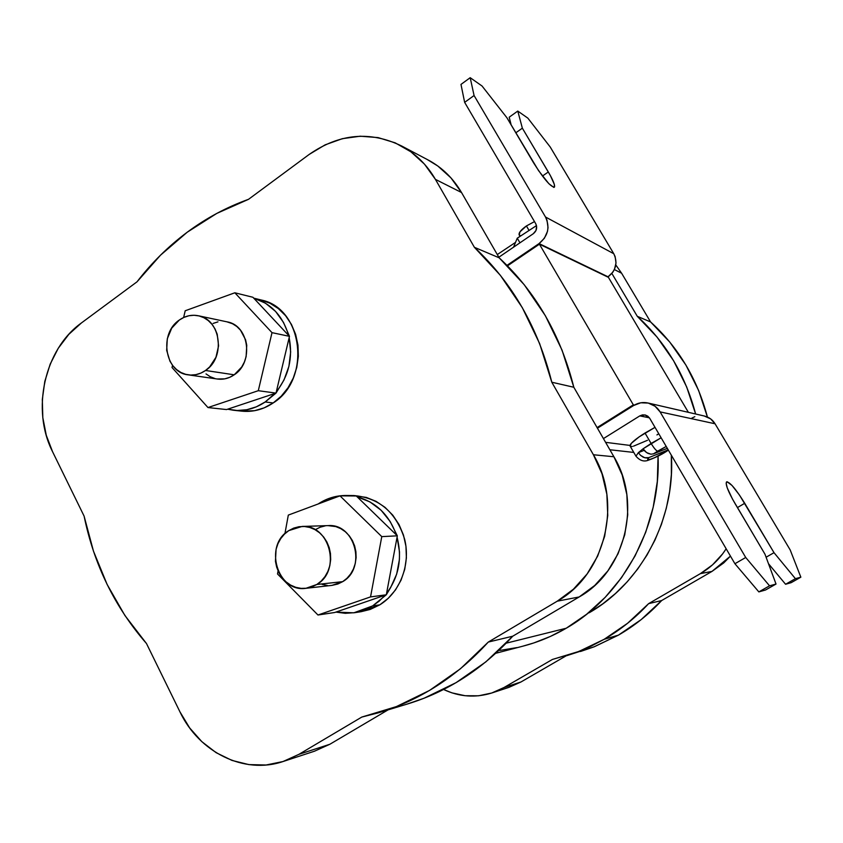 <?xml version="1.0" encoding="UTF-8"?>
<svg xmlns="http://www.w3.org/2000/svg" width="843" height="843" viewBox="0 0 843 843"><rect width="100%" height="100%" fill="white"/><g stroke="black" fill="none" stroke-linecap="round" stroke-linejoin="round"><path stroke-width="1.26" d="M302.121 526.443L328.296 525.6C355.135 523.398 366.768 568.203 342.658 581.659L316.831 584.484L305.851 588.33C277.336 592.787 263.49 545.263 288.801 530.605L284.439 534.135L280.772 538.54L277.958 543.661L276.082 549.309L275.44 561.301L276.683 567.191L278.917 572.713L282.078 577.666L286.03 581.849L290.635 585.105L295.724 587.308L301.088 588.372L306.536 588.256L311.847 586.939L316.831 584.484L321.278 580.975L325.008 576.559L327.895 571.385L329.813 565.674L330.677 559.636L330.467 553.514L329.181 547.55L326.873 541.965L323.649 537.002L319.613 532.829L314.945 529.615L309.813 527.476L304.428 526.496L298.991 526.706L293.722 528.097L288.801 530.605L302.089 526.443C329.687 524.167 341.636 570.563 316.831 584.484L342.658 581.659L337.811 584.03L331.973 585.379L342.658 581.659L346.979 578.266L350.614 573.999L353.417 569.004L355.272 563.482L356.115 557.644L355.904 551.733L354.65 545.969L352.406 540.584L349.265 535.79L345.345 531.764L340.793 528.656L335.809 526.59L327.843 525.611M188.505 374.893L217.178 378.992C223.195 379.835 228.874 378.444 234.217 374.808L205.523 370.477C200.044 374.239 194.217 375.693 188.042 374.829C164.828 372.49 158.695 333.501 179.296 320.055L171.73 328.127L167.304 338.76L166.672 350.351L169.928 361.162L172.889 365.767L176.598 369.592L180.918 372.49L185.692 374.334L190.729 375.072L195.85 374.661L200.845 373.112L205.523 370.477L209.707 366.863L215.956 357.274L218.59 345.799L217.209 334.228L215.049 328.981L212.025 324.365L208.253 320.561L203.869 317.706L199.053 315.925L193.995 315.261L188.885 315.756L183.922 317.379L179.296 320.055C185.323 315.83 191.74 314.418 198.548 315.798C220.845 319.476 225.787 357.632 205.523 370.477L234.217 374.808L229.654 377.348L224.786 378.844L217.146 378.992M354.439 612.724L361.131 611.691L379.793 604.842L372.648 605.896L353.828 612.819L335.862 612.102L345.282 613.314L354.755 612.671L363.976 610.184L372.648 605.896L379.245 601.07L385.114 595.19L334.703 612.503L386.315 594.779L390.667 587.508L396.674 574.136L399.413 559.478L399.498 551.965L397.074 537.181L386.558 593.43C398.865 576.802 402.374 558.055 397.074 537.181L397.316 535.832L390.172 521.522L381.152 510.289L369.929 501.901L357.232 496.885L396.379 534.915C389.087 514.81 376.041 502.133 357.232 496.885L356.294 495.979L339.992 495.853L288.317 515.094L284.913 533.672L288.317 515.094L339.992 495.853L356.294 495.979L397.316 535.832L381.774 536.622L339.992 495.853L381.774 536.622L397.316 535.832L397.074 537.181L386.315 594.779L370.541 596.907L381.774 536.622L370.541 596.907L317.969 615.011L334.703 612.503L317.969 615.011L370.541 596.907L386.315 594.779L372.648 605.896L379.793 604.842L388.317 598.256L395.504 589.921L401.047 580.163L404.724 569.352L406.389 557.918L405.957 546.338L403.47 535.063L399.013 524.525L392.775 515.168L385.019 507.338L376.062 501.343L366.252 497.402L352.922 495.547M318.106 504.009L318.738 503.587L318.106 504.009M234.101 410.32L241.477 411.121C252.668 412.322 263.237 409.603 273.185 402.954L265.197 401.974C255.176 408.686 244.523 411.437 233.248 410.225L227.642 409.192L237.178 410.509L246.851 409.719L256.314 406.842L265.197 401.974L274.86 393.481L226.525 409.561L276.009 393.101L284.017 379.94L288.907 366.357L290.656 351.942L289.16 337.632L276.314 391.805C288.759 375.915 293.048 357.864 289.16 337.632L289.465 336.336L283.49 322.416L275.587 311.436L265.45 303.174L253.743 298.159L288.622 335.43C282.826 315.914 271.193 303.491 253.743 298.159L252.921 297.273L234.839 292.784L185.207 310.761L183.637 317.505L185.207 310.761L234.839 292.784L252.921 297.273L289.465 336.336L272.004 332.658L234.839 292.784L272.004 332.658L258.295 390.699L276.009 393.101L289.465 336.336L272.004 332.658L258.295 390.699L276.009 393.101L265.197 401.974L273.185 402.954L281.246 396.178L288.032 387.769L293.269 378.064L296.757 367.453L298.348 356.336L297.969 345.166L295.64 334.397L291.457 324.45L285.598 315.714L278.306 308.538L269.865 303.185L260.519 299.834M314.45 751.218L329.866 744.253L314.502 751.197L283.058 761.524C244.038 774.812 198.99 752.188 179.938 711.84L146.492 643.546C114.859 607.202 94.058 564.736 84.1 516.116L52.582 451.753C31.075 409.656 44.405 349.35 81.402 322.964L136.998 281.836C151.614 262.847 168.358 246.304 187.241 232.204C206.166 218.147 226.598 207.188 248.537 199.306L216.756 213.427L187.241 232.204L160.507 255.176L136.998 281.836L81.402 322.964L68.81 334.355L58.283 348.243L50.19 364.123L44.805 381.405L42.319 399.456L42.814 417.633L46.27 435.273L52.582 451.753L84.1 516.116L93.468 551.132L107.124 584.462L124.89 615.464L146.492 643.546L179.938 711.84L189.633 727.888L201.835 741.671L216.124 752.673L231.994 760.428L248.854 764.601L266.072 765.001L282.995 761.545L298.928 754.337L361.795 717.066L396.379 706.603L429.53 690.438L460.426 668.784L488.297 642.06L557.255 601.185L573.451 589.183L587.118 573.957L597.666 556.095L604.642 536.327L607.761 515.442L606.865 494.314L602.007 473.798L593.409 454.756L551.796 382.227L539.615 343.544L522.302 307.632L500.363 275.313L474.398 247.315L435.42 179.369L424.45 164.111L410.847 151.782L395.167 142.836L378.075 137.599L360.246 136.208L342.363 138.673L325.124 144.848L309.149 154.459L248.537 199.306L309.149 154.459C339.392 133.468 370.33 130.697 401.942 146.145C415.841 153.837 426.99 164.912 435.42 179.369L461.521 192.52L450.921 177.852L437.77 165.976L427.106 159.443M661.133 437.77L651.102 443.46C653.873 448.002 656.044 450.584 657.593 451.184L666.212 446.453L653.536 453.829L667.308 448.328L653.536 453.829L650.901 454.198L653.536 453.829L657.593 451.184C656.044 450.584 653.873 448.002 651.102 443.46L645.011 433.017C635.938 438.76 630.922 442.902 629.984 445.42L630.185 446.221L631.27 443.376L639.142 436.874L655.022 427.348L645.011 433.017L651.102 443.46L643.072 448.813L646.57 452.586L650.901 454.198L647.993 453.408L645.232 451.521L643.072 448.813L661.133 437.77M638.372 452.638L643.072 448.813L638.372 452.638L635.959 456.168L638.372 452.638L644.147 450.352L638.372 452.638L640.511 455.325L638.372 452.638M668.362 450.12C662.914 453.977 656.202 457.359 648.225 460.267C643.841 461.964 639.753 460.594 635.959 456.168L630.006 445.905M519.267 235.081L519.952 231.857L526.422 225.945L529.056 230.455L526.422 225.945C521.111 229.749 518.677 232.7 519.109 234.807L520.026 236.377M522.618 646.244L533.84 642.935L550.342 636.454L566.222 628.235L506.211 643.177L566.222 628.235C623.219 595.653 661.028 526.264 658.056 456.137L657.329 481.364L653.188 507.265L645.706 532.302L635.053 555.958L621.449 577.771L605.2 597.329L586.665 614.241L566.222 628.235C552.355 636.317 537.834 642.313 522.649 646.233L495.8 653.272M633.788 452.428L609.879 449.762L633.788 452.428M566.728 655.675L594.473 646.676L618.425 635.137L604.157 639.31L590.658 646.381L576.728 652.261L552.418 659.447L578.899 651.439L604.157 639.31L627.582 623.283L648.615 603.651L700.396 573.63L711.998 571.396L700.396 573.63C710.912 567.476 719.5 559.183 726.15 548.772L722.662 553.84L712.483 564.884L700.396 573.63L648.615 603.651L661.671 600.532L711.998 571.396L730.46 556.117L723.737 562.913L711.998 571.396L661.671 600.532L648.615 603.651C635.39 617.93 620.564 629.816 604.157 639.31L618.425 635.137C634.389 625.917 648.804 614.378 661.671 600.532L641.217 619.573L618.425 635.137L593.851 646.918L580.479 651.502M589.278 612.713L588.298 612.935L589.278 612.713C641.544 582.829 675.485 518.909 671.334 455.199L671.376 474.472L669.658 491.469L666.318 508.213L661.386 524.494L654.916 540.163L647.002 555.052L637.719 568.993L627.181 581.849L615.506 593.493L602.819 603.809L589.278 612.713M352.374 495.947L345.683 495.484L336.273 496.401L327.2 499.14L318.738 503.587C327.263 498.097 336.515 495.399 346.494 495.494L352.374 495.947M615.801 264.944L621.597 273.206L650.585 321.942L669.753 342.047L685.917 365.072L698.647 390.509L707.414 417.022C697.382 379.044 678.436 347.348 650.585 321.942L637.287 316.304L656.992 337.021L673.61 360.751L686.697 386.99L695.633 414.008C685.285 374.966 665.833 342.395 637.287 316.304L611.87 273.469L637.287 316.304L650.585 321.942L621.597 273.206L614.357 269.56L621.597 273.206L615.801 264.944M491.732 693.009C475.357 698.046 459.309 696.876 443.587 689.49L451.943 692.862L465.125 695.728L478.539 695.791L491.68 693.02L504.019 687.509L491.732 693.009L508.961 687.351L520.942 681.998L504.019 687.509L552.418 659.447L504.019 687.509L520.942 681.998L566.064 655.875L520.942 681.998L508.919 687.361M668.204 449.846L648.794 457.623L647.835 459.414L649.964 459.414L654.674 457.654L668.309 450.025C657.898 457.169 643.483 462.818 648.794 457.623L644.716 457.749L640.511 455.325L643.262 457.212L646.159 458.002L648.794 457.623L668.204 449.846M633.525 446.158L647.508 440.278M630.975 446.579L632.334 446.463M605.601 442.343L629.984 445.42L605.601 442.343M658.783 433.766L656.929 434.925M649.384 417.791L639.784 415.894L603.43 438.592L639.784 415.894L645.127 414.956L649.742 418.339L734.917 563.725L649.742 418.339L647.845 416.21L645.285 414.998L642.461 414.893L639.784 415.894L649.384 417.791M498.835 257.231L533.303 233.711C536.675 230.898 537.486 227.568 535.726 223.701L464.641 102.361L460.984 84.416L470.194 77.693L482.048 86.007L506.885 117.714L482.048 86.007L470.194 77.693L474.072 95.522L545.505 217.009C550.194 227.273 548.045 236.124 539.067 243.574L507.001 265.355L539.067 243.574L544.378 238.274L547.476 231.361L548.024 227.621L547.023 220.297L545.505 217.009L613.778 253.722L545.505 217.009L474.072 95.522L464.641 102.361L460.984 84.416L470.194 77.693L474.072 95.522L464.641 102.361L535.726 223.701L536.612 226.293L536 230.455L533.303 233.711L498.835 257.231M704.19 415.978L710.617 418.866L715.054 423.776L790.186 549.931L800.85 577.181L795.413 578.677L785.571 584.262L791.177 582.661L800.85 577.181L795.413 578.677L785.571 584.262L791.177 582.661L800.85 577.181L790.186 549.931L715.054 423.776L660.101 411.89L745.718 557.486L769.543 585.822L758.848 591.902L734.917 563.725L745.718 557.486L769.543 585.822L758.848 591.902L734.917 563.725L745.718 557.486L660.101 411.89L655.053 406.252L648.256 403.059L640.754 402.785L633.694 405.483C638.309 402.691 643.209 401.89 648.393 403.091C653.441 404.44 657.34 407.369 660.101 411.89L715.054 423.776C712.63 419.846 709.195 417.296 704.759 416.115L648.393 403.091M497.296 254.554L515.516 242.405L497.296 254.554M765.539 589.995L758.848 591.902L765.539 589.995L776.024 584.041L769.543 585.822L776.024 584.041L764.98 554.209L732.472 499.056L727.256 487.897L726.139 483.271L727.119 481.743L732.051 485.494L739.522 495.126L774.011 552.681L795.413 578.677L774.011 552.681L766.097 557.223L774.011 552.681L744.727 503.282L737.425 507.591L744.727 503.282C735.876 488.993 729.806 481.859 726.529 481.911L726.529 481.911C725.296 484.282 728.089 491.427 734.906 503.334L764.98 554.209L776.024 584.041L765.539 589.995M785.571 584.262L768.51 563.735L785.571 584.262M597.445 428.212L633.694 405.483L597.445 428.212M554.462 187.072C555.115 185.165 553.071 180.128 548.319 171.972L542.439 176.05L548.319 171.972L522.354 128.168L515.811 132.804L522.354 128.168L517.781 111.065L509.204 117.198L511.174 124.964L509.204 117.198L517.781 111.065L527.855 118.136L550.226 147.009L613.778 253.722L615.127 256.599L616.022 262.984L614.452 269.37L612.798 272.247L607.771 277.041L539.067 243.574L608.109 276.831C616.043 270.403 617.94 262.7 613.778 253.722L550.226 147.009L527.855 118.136L517.781 111.065L522.354 128.168L550.405 175.629L554.294 184.301L554.452 187.093L553.756 187.378L548.867 183.711L538.519 170.581L506.885 117.714L533.482 162.678C543.84 179.032 550.837 187.167 554.462 187.072L554.03 187.367M694.822 416.684L691.818 418.149M499.678 650.459L516.896 647.603M634.368 405.072L633.325 404.851L597.086 427.591L633.325 404.851L539.415 244.175L608.414 277.347L688.373 412.322L608.414 277.347L539.415 244.175L633.325 404.851L634.368 405.072M507.486 265.851L539.415 244.175L507.486 265.851M536.485 225.597L517.265 238.19L513.545 247.189L517.265 238.19L519.952 242.816L517.265 238.19L536.485 225.597M526.422 225.945L534.494 221.604L526.422 225.945M520.942 235.777L519.825 235.513M283.058 761.524L298.928 754.337L329.866 744.253L388.054 709.88L329.866 744.253L298.928 754.337L361.795 717.066L378.623 712.735C420.172 700.175 456.737 676.623 488.297 642.06L557.255 601.185L579.162 596.96L594.747 585.463L607.887 570.88L618.035 553.777L624.737 534.841L627.729 514.852L626.855 494.62L622.187 474.988L613.904 456.748L573.82 387.253L562.07 350.182L545.379 315.735L524.22 284.713L499.172 257.81L461.521 192.52C453.386 178.621 442.596 167.957 429.182 160.539L402.016 146.187M406.705 704.221L424.061 698.236L456.063 682.661L485.874 661.86L512.734 636.212L579.162 596.96C625.095 571.417 642.229 503.303 613.904 456.748L573.82 387.253C560.721 335.092 535.832 291.952 499.172 257.81L461.521 192.52L435.42 179.369L474.398 247.315L499.172 257.81L474.398 247.315C512.407 282.826 538.203 327.79 551.796 382.227L573.82 387.253L551.796 382.227L593.409 454.756L613.904 456.748L593.409 454.756C622.84 503.366 604.989 574.557 557.255 601.185L579.162 596.96L512.734 636.212L488.297 642.06L512.734 636.212C482.322 669.374 447.053 692.019 406.906 704.158L380.456 712.177M241.425 411.11L254.597 410.699L264.186 407.854L273.185 402.954C311.51 379.403 303.164 308.359 261.435 300.055L253.732 298.148M361.12 611.691L370.256 609.415L379.793 604.842C400.088 592.408 410.794 564.515 404.703 539.478C396.305 512.46 379.35 497.813 353.849 495.558L346.505 495.494M172.541 365.314L172.025 367.506L207.968 407.548L258.295 390.699L207.968 407.548L226.525 409.561L207.968 407.548L172.025 367.506L172.541 365.314M213.131 323.417L217.968 321.857M226.915 321.815L232.563 323.765L236.841 326.526L240.518 330.214L245.576 339.771L246.746 345.261L246.124 356.621L244.365 362.047L241.72 367.011L234.217 374.808C253.943 362.406 249.107 325.503 227.378 321.921L198.548 315.798M214.881 378.518L210.223 376.716L206.019 373.913M278.074 570.932L277.516 573.967L317.969 615.011L277.516 573.967L278.074 570.932M315.377 529.625L320.161 527.202L325.282 525.853M327.347 585.432L322.131 584.41M331.984 585.379L306.209 588.288"/></g></svg>

